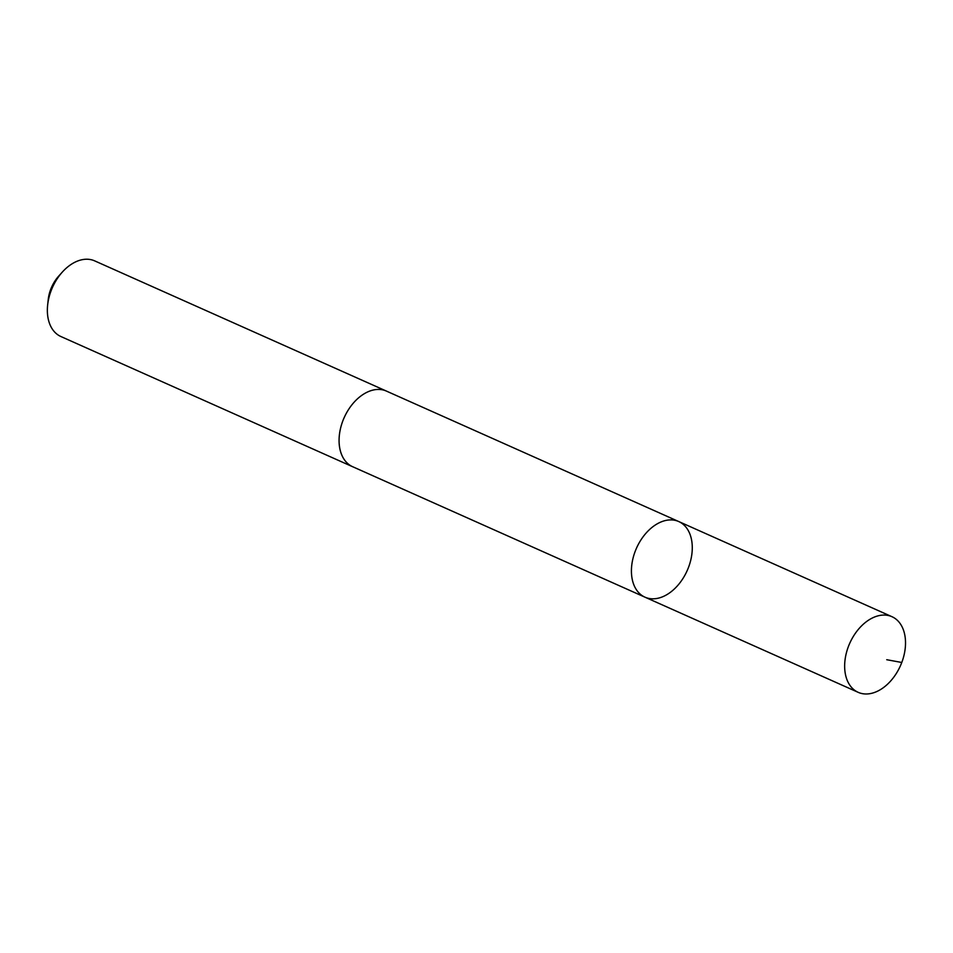 <?xml version="1.0" encoding="UTF-8"?>
<svg xmlns="http://www.w3.org/2000/svg" width="953" height="953" viewBox="0 0 953 953"><rect width="100%" height="100%" fill="white"/><g stroke="black" fill="none" stroke-linecap="round" stroke-linejoin="round"><path stroke-width="1.43" d="M353.218 466.97A41.42 27.72 -65.9 0 1 352.622 466.72A41.408 27.708 -65.9 0 1 347.869 410.612A41.408 27.708 -65.9 0 1 386.382 391.075L678.727 521.541A41.42 27.708 114.1 0 0 640.213 541.078A41.42 27.708 114.1 0 0 644.967 597.174A41.42 27.708 114.1 0 0 687.161 570.656A41.42 27.708 114.1 0 0 678.727 521.541A41.42 27.708 114.1 0 0 640.213 541.078A41.42 27.708 114.1 0 0 644.967 597.174L858.2 692.343A41.42 27.72 -65.9 0 1 853.447 636.235A41.42 27.72 -65.9 0 1 891.96 616.698A41.42 27.72 -65.9 0 1 896.725 672.806A41.42 27.72 -65.9 0 1 858.2 692.343M644.967 597.174L352.634 466.708A41.42 27.72 -65.9 0 1 344.2 417.593A41.42 27.72 -65.9 0 1 386.382 391.064A41.42 27.72 -65.9 0 1 386.966 391.338M352.622 466.72L60.897 336.528A41.42 27.72 -65.9 0 1 47.65 304.984A41.42 27.72 -65.9 0 1 62.338 272.07A41.42 27.72 -65.9 0 1 94.669 260.872L386.382 391.064M47.65 304.984L48.234 299.552A29.46 19.715 -65.9 0 1 58.681 276.132L62.338 272.07M901.764 662.478L886.731 659.714M678.727 521.541L891.96 616.698"/></g></svg>
